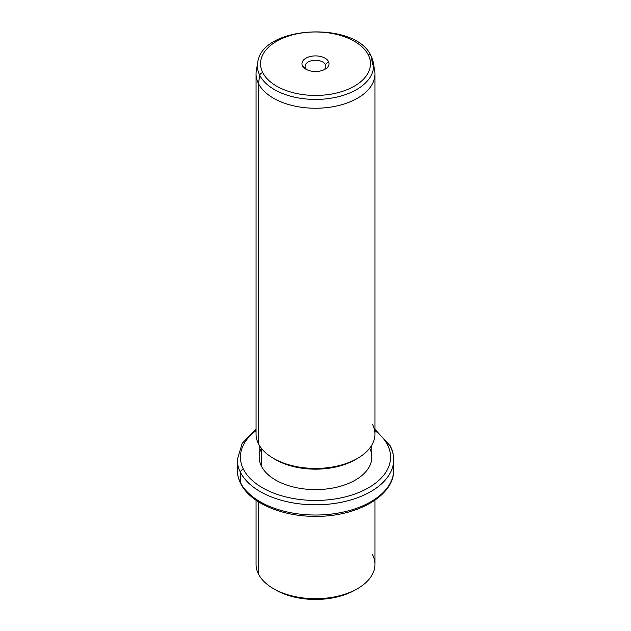 <?xml version="1.0" encoding="UTF-8"?>
<svg xmlns="http://www.w3.org/2000/svg" width="631" height="631" viewBox="0 0 631 631"><rect width="100%" height="100%" fill="white"/><g stroke="black" fill="none" stroke-linecap="round" stroke-linejoin="round"><path stroke-width="0.95" d="M274.603 589.291A56.317 32.512 0 0 0 356.397 589.291A56.317 32.512 180 0 1 355.324 589.93A56.317 32.512 180 0 1 275.676 589.93L273.468 588.652A59.44 34.319 0 0 0 357.532 588.652A59.44 34.319 0 0 0 372.535 554.72M374.94 500.209L374.94 564.382A59.44 34.319 180 0 1 323.955 598.354A59.44 34.319 180 0 1 258.465 574.044A59.44 34.319 0 0 0 273.468 588.652M258.465 574.044L258.465 501.795L258.465 574.044A59.44 34.319 180 0 1 256.06 564.382L256.06 500.209M256.06 429.309L242.217 443.277L237.288 459.652A78.212 45.156 0 0 0 240.45 472.367A78.212 45.156 180 0 1 237.288 459.652L237.288 469.866A78.212 45.156 0 0 0 240.45 482.581A3.131 2.453 153.1 0 0 240.663 483.488A3.131 2.453 -26.9 0 1 240.45 482.581A78.212 45.156 0 0 0 326.621 514.565A78.212 45.156 0 0 0 393.712 469.866A78.212 45.156 180 0 1 326.621 514.565A78.212 45.156 180 0 1 240.45 482.581A78.212 45.156 180 0 1 237.288 469.866C237.303 474.544 238.423 479.087 240.663 483.488C250.215 503.081 282.112 516.584 315.539 516.347C356.767 516.844 394.407 495.777 393.712 469.866L393.712 459.652A78.212 45.156 0 0 0 390.55 446.937A3.131 2.453 153.1 0 0 390.337 446.03A3.131 2.453 153.1 0 0 387.544 444.894A75.089 43.35 0 0 0 374.94 430.61A75.089 43.35 180 0 1 387.544 444.894A3.131 2.453 -26.9 0 1 390.337 446.03L374.94 429.309M240.45 472.367L240.45 482.581L240.45 472.367A78.212 45.156 0 0 0 326.621 504.35A78.212 45.156 0 0 0 393.712 459.652A78.212 45.156 180 0 1 326.621 504.35A78.212 45.156 180 0 1 240.45 472.367A3.131 2.453 -26.9 0 1 243.456 469.298A3.131 2.453 153.1 0 0 240.45 472.367M256.06 430.61A75.089 43.35 0 0 0 243.456 469.298A75.089 43.35 0 0 0 336.638 498.695A75.089 43.35 0 0 0 387.544 444.894A75.089 43.35 180 0 1 336.638 498.695A75.089 43.35 180 0 1 243.456 469.298A75.089 43.35 180 0 1 256.06 430.61M261.321 448.223A56.317 32.512 0 0 0 261.463 466.246A56.317 32.512 0 0 0 331.109 488.331A56.317 32.512 0 0 0 369.679 448.223M371.817 445.092L371.817 457.096A56.317 32.512 180 0 1 323.506 489.277A56.317 32.512 180 0 1 261.463 466.246L261.463 448.404L261.463 466.246A56.317 32.512 180 0 1 259.183 457.096L259.183 445.092M274.603 459.013A56.317 32.512 0 0 0 356.397 459.013A56.317 32.512 180 0 1 355.324 459.652A56.317 32.512 180 0 1 275.676 459.652L273.468 458.374A59.44 34.319 0 0 0 357.532 458.374A59.44 34.319 0 0 0 372.535 424.442M258.465 443.767A59.44 34.319 180 0 1 256.06 434.104L256.06 73.93A59.44 34.319 0 0 0 258.465 83.592L258.465 443.767L258.465 83.592A59.44 34.319 0 0 0 323.955 107.893A59.44 34.319 0 0 0 374.94 73.93L374.94 434.104A59.44 34.319 180 0 1 323.955 468.076A59.44 34.319 180 0 1 258.465 443.767A59.44 34.319 0 0 0 273.468 458.374M259.783 75.341A58.06 33.522 0 0 0 326.606 98.807A58.06 33.522 0 0 0 373.276 62.579A58.06 33.522 0 0 0 371.217 56.467L372.535 64.267L371.217 56.467A3.131 2.453 153.1 0 0 371.028 55.914A3.131 2.453 153.1 0 0 368.244 54.771A3.131 2.453 -26.9 0 1 371.028 55.914L373.276 62.579A58.06 33.522 180 0 1 326.606 98.807A58.06 33.522 180 0 1 259.783 75.341L258.465 83.592L259.783 75.341A3.131 2.453 -26.9 0 1 262.756 72.644A54.968 31.731 0 0 0 330.975 94.161A54.968 31.731 0 0 0 368.244 54.771A54.968 31.731 0 0 0 300.025 33.262A54.968 31.731 0 0 0 262.756 72.644A3.131 2.453 153.1 0 0 259.783 75.341A58.06 33.522 180 0 1 257.724 62.579A58.06 33.522 0 0 0 259.783 75.341M373.276 62.579L374.648 70.514A59.44 34.319 180 0 1 326.874 107.609A59.44 34.319 180 0 1 258.465 83.592A59.44 34.319 180 0 1 256.352 70.514L257.724 62.579C261.573 25.39 356.002 20.642 371.028 55.914M262.756 72.644A54.968 31.731 180 0 1 300.025 33.262A54.968 31.731 180 0 1 368.244 54.771A54.968 31.731 180 0 1 330.975 94.161A54.968 31.731 180 0 1 262.756 72.644M328.483 61.507A13.527 7.809 0 0 0 311.69 56.214A13.527 7.809 0 0 0 302.517 65.908A13.527 7.809 0 0 0 319.31 71.2A13.527 7.809 0 0 0 328.483 61.507L325.478 64.575A10.396 6.002 0 0 0 312.574 60.505A10.396 6.002 0 0 0 305.522 67.951L302.517 65.908A13.527 7.809 180 0 1 311.69 56.214A13.527 7.809 180 0 1 328.483 61.507A13.527 7.809 180 0 1 325.068 69.229A13.527 7.809 180 0 1 305.932 69.229A13.527 7.809 180 0 1 302.517 65.908L305.522 67.951A10.396 6.002 0 0 0 307.187 69.867A10.396 6.002 180 0 1 305.522 67.951A10.396 6.002 180 0 1 305.104 66.263A10.396 6.002 180 0 1 314.025 60.324A10.396 6.002 180 0 1 325.478 64.575L328.483 61.507M323.813 69.867A10.396 6.002 0 0 0 325.478 64.575L325.478 67.951L325.478 64.575A10.396 6.002 180 0 1 325.896 66.263A10.396 6.002 180 0 1 323.813 69.867M357.532 588.652L355.324 589.93M393.712 459.652C393.697 454.975 392.577 450.431 390.337 446.03M357.532 458.374L355.324 459.652"/></g></svg>
